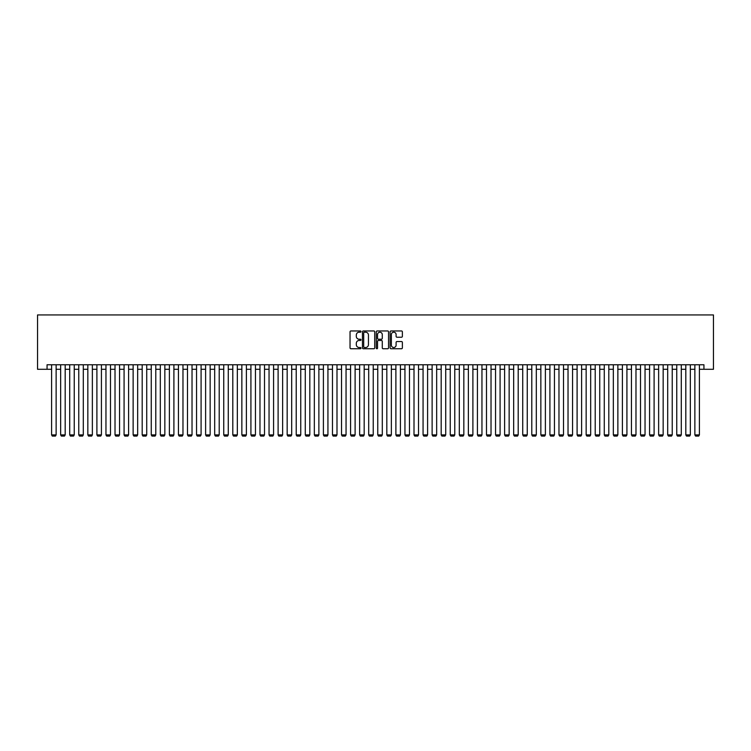 <?xml version="1.0" encoding="UTF-8"?>
<svg xmlns="http://www.w3.org/2000/svg" width="751" height="751" viewBox="0 0 751 751"><rect width="100%" height="100%" fill="white"/><g stroke="black" fill="none" stroke-linecap="round" stroke-linejoin="round"><path stroke-width="1.13" d="M361.006 331.576A0.62 0.62 0 0 0 360.377 330.956L350.933 330.956A0.892 0.892 0 0 0 350.041 331.848L350.041 347.854A0.892 0.892 0 0 0 350.933 348.746L360.377 348.746A0.62 0.62 0 0 0 361.006 348.117A0.62 0.62 0 0 0 360.377 347.497L359.156 347.497A2.844 2.844 0 0 1 356.312 344.653L356.312 343.32A2.844 2.844 0 0 1 359.156 340.466L360.377 340.466A0.62 0.62 0 0 0 361.006 339.846A0.62 0.62 0 0 0 360.377 339.227L359.156 339.227A2.844 2.844 0 0 1 356.312 336.382L356.312 335.049A2.844 2.844 0 0 1 359.156 332.195L360.377 332.195A0.62 0.62 0 0 0 361.006 331.576M401.494 337.227A0.892 0.892 0 0 0 402.376 336.335L402.376 331.848A0.892 0.892 0 0 0 401.494 330.956L390.999 330.956A0.892 0.892 0 0 0 390.107 331.848L390.107 347.854A0.892 0.892 0 0 0 390.999 348.746L401.494 348.746A0.892 0.892 0 0 0 402.376 347.854L402.376 342.428A0.892 0.892 0 0 0 401.494 341.536L396.997 341.536A0.892 0.892 0 0 0 396.106 342.428L396.106 345.113A2.375 2.375 0 0 1 393.731 347.497A2.375 2.375 0 0 1 391.355 345.113L391.355 334.58A2.375 2.375 0 0 1 393.731 332.195A2.375 2.375 0 0 1 396.106 334.58L396.106 336.335A0.892 0.892 0 0 0 396.997 337.227L401.494 337.227M47.06 369.295L47.06 364.761L703.94 364.761L703.94 369.295L713.45 369.295L713.45 314.932L37.55 314.932L37.55 369.295L51.594 369.295M374.721 331.848A0.892 0.892 0 0 0 373.829 330.956L363.334 330.956A0.892 0.892 0 0 0 362.451 331.848L362.451 347.854A0.892 0.892 0 0 0 363.334 348.746L373.829 348.746A0.892 0.892 0 0 0 374.721 347.854L374.721 331.848M377.171 330.956L387.666 330.956A0.892 0.892 0 0 1 388.549 331.848L388.549 347.854A0.892 0.892 0 0 1 387.666 348.746L383.17 348.746A0.892 0.892 0 0 1 382.278 347.854L382.278 341.358A0.892 0.892 0 0 0 381.395 340.466L378.41 340.466A0.892 0.892 0 0 0 377.528 341.358L377.528 348.117A0.62 0.62 0 0 1 376.899 348.746A0.62 0.62 0 0 1 376.279 348.117L376.279 331.848A0.892 0.892 0 0 1 377.171 330.956M56.128 369.295L60.653 369.295M65.187 369.295L69.712 369.295M74.246 369.295L78.771 369.295M83.305 369.295L87.839 369.295M92.364 369.295L96.898 369.295M101.423 369.295L105.957 369.295M110.481 369.295L115.016 369.295M119.55 369.295L124.075 369.295M128.609 369.295L133.134 369.295M137.668 369.295L142.192 369.295M146.727 369.295L151.261 369.295M155.786 369.295L160.32 369.295M164.844 369.295L169.379 369.295M173.903 369.295L178.438 369.295M182.972 369.295L187.497 369.295M192.031 369.295L196.555 369.295M201.09 369.295L205.614 369.295M210.149 369.295L214.683 369.295M219.208 369.295L223.742 369.295M228.266 369.295L232.801 369.295M237.335 369.295L241.86 369.295M246.394 369.295L250.918 369.295M255.453 369.295L259.977 369.295M264.512 369.295L269.046 369.295M273.571 369.295L278.105 369.295M282.629 369.295L287.164 369.295M291.688 369.295L296.223 369.295M300.757 369.295L305.281 369.295M309.816 369.295L314.34 369.295M318.875 369.295L323.399 369.295M327.934 369.295L332.468 369.295M336.992 369.295L341.527 369.295M346.051 369.295L350.586 369.295M355.11 369.295L359.645 369.295M364.179 369.295L368.703 369.295M373.238 369.295L377.762 369.295M382.297 369.295L386.821 369.295M391.355 369.295L395.89 369.295M400.414 369.295L404.949 369.295M409.473 369.295L414.008 369.295M418.532 369.295L423.066 369.295M427.601 369.295L432.125 369.295M436.66 369.295L441.184 369.295M445.719 369.295L450.243 369.295M454.777 369.295L459.312 369.295M463.836 369.295L468.371 369.295M472.895 369.295L477.429 369.295M481.954 369.295L486.488 369.295M491.023 369.295L495.547 369.295M500.082 369.295L504.606 369.295M509.14 369.295L513.665 369.295M518.199 369.295L522.734 369.295M527.258 369.295L531.792 369.295M536.317 369.295L540.851 369.295M545.386 369.295L549.91 369.295M554.445 369.295L558.969 369.295M563.503 369.295L568.028 369.295M572.562 369.295L577.097 369.295M581.621 369.295L586.155 369.295M590.68 369.295L595.214 369.295M599.739 369.295L604.273 369.295M608.808 369.295L613.332 369.295M617.866 369.295L622.391 369.295M626.925 369.295L631.45 369.295M635.984 369.295L640.519 369.295M645.043 369.295L649.577 369.295M654.102 369.295L658.636 369.295M663.161 369.295L667.695 369.295M672.229 369.295L676.754 369.295M681.288 369.295L685.813 369.295M690.347 369.295L694.872 369.295M699.406 369.295L703.94 369.295M364.319 332.195A0.62 0.62 0 0 0 363.691 332.824L363.691 346.878A0.62 0.62 0 0 0 364.319 347.497L365.606 347.497A2.844 2.844 0 0 0 368.45 344.653L368.45 335.049A2.844 2.844 0 0 0 365.606 332.195L364.319 332.195M382.278 334.627A2.375 2.375 0 0 0 379.903 332.242A2.375 2.375 0 0 0 377.528 334.627L377.528 338.335A0.892 0.892 0 0 0 378.41 339.227L381.395 339.227A0.892 0.892 0 0 0 382.278 338.335L382.278 334.627M56.128 364.761L56.128 434.895L51.594 434.895L51.594 364.761M56.128 434.895L55.443 436.068L52.27 436.068L51.594 434.895M65.187 364.761L65.187 434.895L60.653 434.895L60.653 364.761M65.187 434.895L64.502 436.068L61.338 436.068L60.653 434.895M74.246 364.761L74.246 434.895L69.712 434.895L69.712 364.761M74.246 434.895L73.56 436.068L70.397 436.068L69.712 434.895M83.305 364.761L83.305 434.895L78.771 434.895L78.771 364.761M83.305 434.895L82.629 436.068L79.456 436.068L78.771 434.895M92.364 364.761L92.364 434.895L87.839 434.895L87.839 364.761M92.364 434.895L91.688 436.068L88.515 436.068L87.839 434.895M101.423 364.761L101.423 434.895L96.898 434.895L96.898 364.761M101.423 434.895L100.747 436.068L97.574 436.068L96.898 434.895M110.481 364.761L110.481 434.895L105.957 434.895L105.957 364.761M110.481 434.895L109.806 436.068L106.633 436.068L105.957 434.895M119.55 364.761L119.55 434.895L115.016 434.895L115.016 364.761M119.55 434.895L118.865 436.068L115.692 436.068L115.016 434.895M128.609 364.761L128.609 434.895L124.075 434.895L124.075 364.761M128.609 434.895L127.923 436.068L124.76 436.068L124.075 434.895M137.668 364.761L137.668 434.895L133.134 434.895L133.134 364.761M137.668 434.895L136.982 436.068L133.819 436.068L133.134 434.895M146.727 364.761L146.727 434.895L142.192 434.895L142.192 364.761M146.727 434.895L146.051 436.068L142.878 436.068L142.192 434.895M155.786 364.761L155.786 434.895L151.261 434.895L151.261 364.761M155.786 434.895L155.11 436.068L151.937 436.068L151.261 434.895M164.844 364.761L164.844 434.895L160.32 434.895L160.32 364.761M164.844 434.895L164.169 436.068L160.996 436.068L160.32 434.895M173.903 364.761L173.903 434.895L169.379 434.895L169.379 364.761M173.903 434.895L173.228 436.068L170.055 436.068L169.379 434.895M182.972 364.761L182.972 434.895L178.438 434.895L178.438 364.761M182.972 434.895L182.286 436.068L179.114 436.068L178.438 434.895M192.031 364.761L192.031 434.895L187.497 434.895L187.497 364.761M192.031 434.895L191.345 436.068L188.182 436.068L187.497 434.895M201.09 364.761L201.09 434.895L196.555 434.895L196.555 364.761M201.09 434.895L200.414 436.068L197.241 436.068L196.555 434.895M210.149 364.761L210.149 434.895L205.614 434.895L205.614 364.761M210.149 434.895L209.473 436.068L206.3 436.068L205.614 434.895M219.208 364.761L219.208 434.895L214.683 434.895L214.683 364.761M219.208 434.895L218.532 436.068L215.359 436.068L214.683 434.895M228.266 364.761L228.266 434.895L223.742 434.895L223.742 364.761M228.266 434.895L227.591 436.068L224.418 436.068L223.742 434.895M237.335 364.761L237.335 434.895L232.801 434.895L232.801 364.761M237.335 434.895L236.649 436.068L233.477 436.068L232.801 434.895M246.394 364.761L246.394 434.895L241.86 434.895L241.86 364.761M246.394 434.895L245.708 436.068L242.535 436.068L241.86 434.895M255.453 364.761L255.453 434.895L250.918 434.895L250.918 364.761M255.453 434.895L254.767 436.068L251.604 436.068L250.918 434.895M264.512 364.761L264.512 434.895L259.977 434.895L259.977 364.761M264.512 434.895L263.836 436.068L260.663 436.068L259.977 434.895M273.571 364.761L273.571 434.895L269.046 434.895L269.046 364.761M273.571 434.895L272.895 436.068L269.722 436.068L269.046 434.895M282.629 364.761L282.629 434.895L278.105 434.895L278.105 364.761M282.629 434.895L281.954 436.068L278.781 436.068L278.105 434.895M291.688 364.761L291.688 434.895L287.164 434.895L287.164 364.761M291.688 434.895L291.012 436.068L287.84 436.068L287.164 434.895M300.757 364.761L300.757 434.895L296.223 434.895L296.223 364.761M300.757 434.895L300.071 436.068L296.898 436.068L296.223 434.895M309.816 364.761L309.816 434.895L305.281 434.895L305.281 364.761M309.816 434.895L309.13 436.068L305.957 436.068L305.281 434.895M318.875 364.761L318.875 434.895L314.34 434.895L314.34 364.761M318.875 434.895L318.189 436.068L315.026 436.068L314.34 434.895M327.934 364.761L327.934 434.895L323.399 434.895L323.399 364.761M327.934 434.895L327.258 436.068L324.085 436.068L323.399 434.895M336.992 364.761L336.992 434.895L332.468 434.895L332.468 364.761M336.992 434.895L336.317 436.068L333.144 436.068L332.468 434.895M346.051 364.761L346.051 434.895L341.527 434.895L341.527 364.761M346.051 434.895L345.376 436.068L342.203 436.068L341.527 434.895M355.11 364.761L355.11 434.895L350.586 434.895L350.586 364.761M355.11 434.895L354.434 436.068L351.261 436.068L350.586 434.895M364.179 364.761L364.179 434.895L359.645 434.895L359.645 364.761M364.179 434.895L363.493 436.068L360.32 436.068L359.645 434.895M373.238 364.761L373.238 434.895L368.703 434.895L368.703 364.761M373.238 434.895L372.552 436.068L369.389 436.068L368.703 434.895M382.297 364.761L382.297 434.895L377.762 434.895L377.762 364.761M382.297 434.895L381.611 436.068L378.448 436.068L377.762 434.895M391.355 364.761L391.355 434.895L386.821 434.895L386.821 364.761M391.355 434.895L390.68 436.068L387.507 436.068L386.821 434.895M400.414 364.761L400.414 434.895L395.89 434.895L395.89 364.761M400.414 434.895L399.739 436.068L396.566 436.068L395.89 434.895M409.473 364.761L409.473 434.895L404.949 434.895L404.949 364.761M409.473 434.895L408.797 436.068L405.624 436.068L404.949 434.895M418.532 364.761L418.532 434.895L414.008 434.895L414.008 364.761M418.532 434.895L417.856 436.068L414.683 436.068L414.008 434.895M427.601 364.761L427.601 434.895L423.066 434.895L423.066 364.761M427.601 434.895L426.915 436.068L423.742 436.068L423.066 434.895M436.66 364.761L436.66 434.895L432.125 434.895L432.125 364.761M436.66 434.895L435.974 436.068L432.811 436.068L432.125 434.895M445.719 364.761L445.719 434.895L441.184 434.895L441.184 364.761M445.719 434.895L445.043 436.068L441.87 436.068L441.184 434.895M454.777 364.761L454.777 434.895L450.243 434.895L450.243 364.761M454.777 434.895L454.102 436.068L450.929 436.068L450.243 434.895M463.836 364.761L463.836 434.895L459.312 434.895L459.312 364.761M463.836 434.895L463.16 436.068L459.988 436.068L459.312 434.895M472.895 364.761L472.895 434.895L468.371 434.895L468.371 364.761M472.895 434.895L472.219 436.068L469.046 436.068L468.371 434.895M481.954 364.761L481.954 434.895L477.429 434.895L477.429 364.761M481.954 434.895L481.278 436.068L478.105 436.068L477.429 434.895M491.023 364.761L491.023 434.895L486.488 434.895L486.488 364.761M491.023 434.895L490.337 436.068L487.164 436.068L486.488 434.895M500.082 364.761L500.082 434.895L495.547 434.895L495.547 364.761M500.082 434.895L499.396 436.068L496.233 436.068L495.547 434.895M509.14 364.761L509.14 434.895L504.606 434.895L504.606 364.761M509.14 434.895L508.465 436.068L505.292 436.068L504.606 434.895M518.199 364.761L518.199 434.895L513.665 434.895L513.665 364.761M518.199 434.895L517.523 436.068L514.351 436.068L513.665 434.895M527.258 364.761L527.258 434.895L522.734 434.895L522.734 364.761M527.258 434.895L526.582 436.068L523.409 436.068L522.734 434.895M536.317 364.761L536.317 434.895L531.792 434.895L531.792 364.761M536.317 434.895L535.641 436.068L532.468 436.068L531.792 434.895M545.386 364.761L545.386 434.895L540.851 434.895L540.851 364.761M545.386 434.895L544.7 436.068L541.527 436.068L540.851 434.895M554.445 364.761L554.445 434.895L549.91 434.895L549.91 364.761M554.445 434.895L553.759 436.068L550.586 436.068L549.91 434.895M563.503 364.761L563.503 434.895L558.969 434.895L558.969 364.761M563.503 434.895L562.818 436.068L559.655 436.068L558.969 434.895M572.562 364.761L572.562 434.895L568.028 434.895L568.028 364.761M572.562 434.895L571.887 436.068L568.714 436.068L568.028 434.895M581.621 364.761L581.621 434.895L577.097 434.895L577.097 364.761M581.621 434.895L580.945 436.068L577.772 436.068L577.097 434.895M590.68 364.761L590.68 434.895L586.155 434.895L586.155 364.761M590.68 434.895L590.004 436.068L586.831 436.068L586.155 434.895M599.739 364.761L599.739 434.895L595.214 434.895L595.214 364.761M599.739 434.895L599.063 436.068L595.89 436.068L595.214 434.895M608.808 364.761L608.808 434.895L604.273 434.895L604.273 364.761M608.808 434.895L608.122 436.068L604.949 436.068L604.273 434.895M617.866 364.761L617.866 434.895L613.332 434.895L613.332 364.761M617.866 434.895L617.181 436.068L614.018 436.068L613.332 434.895M626.925 364.761L626.925 434.895L622.391 434.895L622.391 364.761M626.925 434.895L626.24 436.068L623.077 436.068L622.391 434.895M635.984 364.761L635.984 434.895L631.45 434.895L631.45 364.761M635.984 434.895L635.308 436.068L632.135 436.068L631.45 434.895M645.043 364.761L645.043 434.895L640.519 434.895L640.519 364.761M645.043 434.895L644.367 436.068L641.194 436.068L640.519 434.895M654.102 364.761L654.102 434.895L649.577 434.895L649.577 364.761M654.102 434.895L653.426 436.068L650.253 436.068L649.577 434.895M663.161 364.761L663.161 434.895L658.636 434.895L658.636 364.761M663.161 434.895L662.485 436.068L659.312 436.068L658.636 434.895M672.229 364.761L672.229 434.895L667.695 434.895L667.695 364.761M672.229 434.895L671.544 436.068L668.371 436.068L667.695 434.895M681.288 364.761L681.288 434.895L676.754 434.895L676.754 364.761M681.288 434.895L680.603 436.068L677.44 436.068L676.754 434.895M690.347 364.761L690.347 434.895L685.813 434.895L685.813 364.761M690.347 434.895L689.662 436.068L686.498 436.068L685.813 434.895M699.406 364.761L699.406 434.895L694.872 434.895L694.872 364.761M699.406 434.895L698.73 436.068L695.557 436.068L694.872 434.895"/></g></svg>
